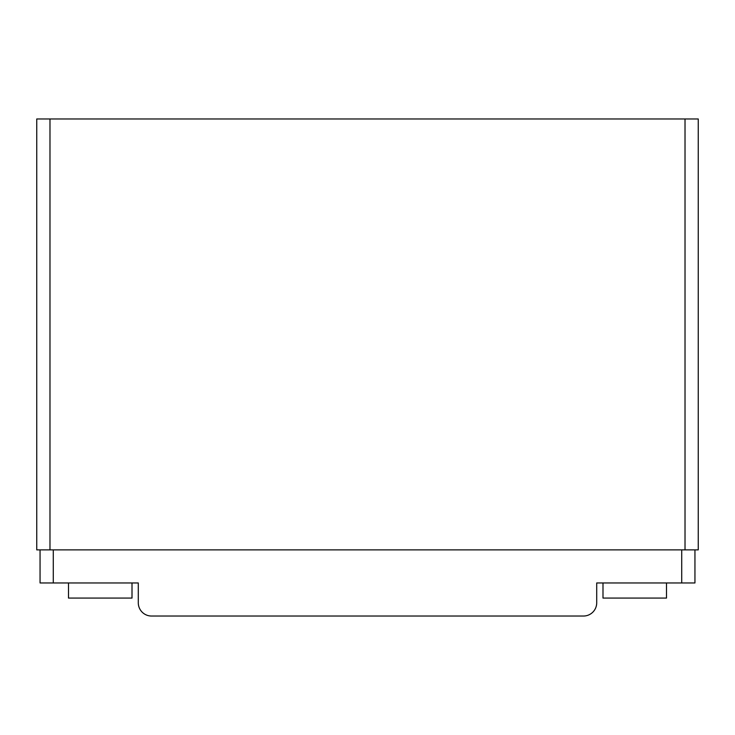 <?xml version="1.0" encoding="UTF-8"?>
<svg xmlns="http://www.w3.org/2000/svg" width="735" height="735" viewBox="0 0 735 735"><rect width="100%" height="100%" fill="white"/><g stroke="black" fill="none" stroke-linecap="round" stroke-linejoin="round"><path stroke-width="1.1" d="M602.994 582.956L602.994 598.079L666.498 598.079L666.498 582.956M68.502 582.956L68.502 598.079L132.006 598.079L132.006 582.956M40.057 582.956L40.057 549.881L40.057 582.956L138.29 582.956L138.29 602.801A13.23 13.23 0 0 0 151.52 616.031L583.48 616.031A13.23 13.23 0 0 0 596.71 602.801L596.71 582.956L694.942 582.956L694.942 549.881L694.942 582.956M685.02 549.881L698.25 549.881L698.25 118.969L36.75 118.969L36.75 549.881L685.02 549.881L685.02 118.969M698.25 118.969L698.25 549.881M36.75 118.969L36.75 549.881M49.98 118.969L49.98 549.881M681.712 549.881L681.712 582.956M53.287 549.881L53.287 582.956"/></g></svg>
